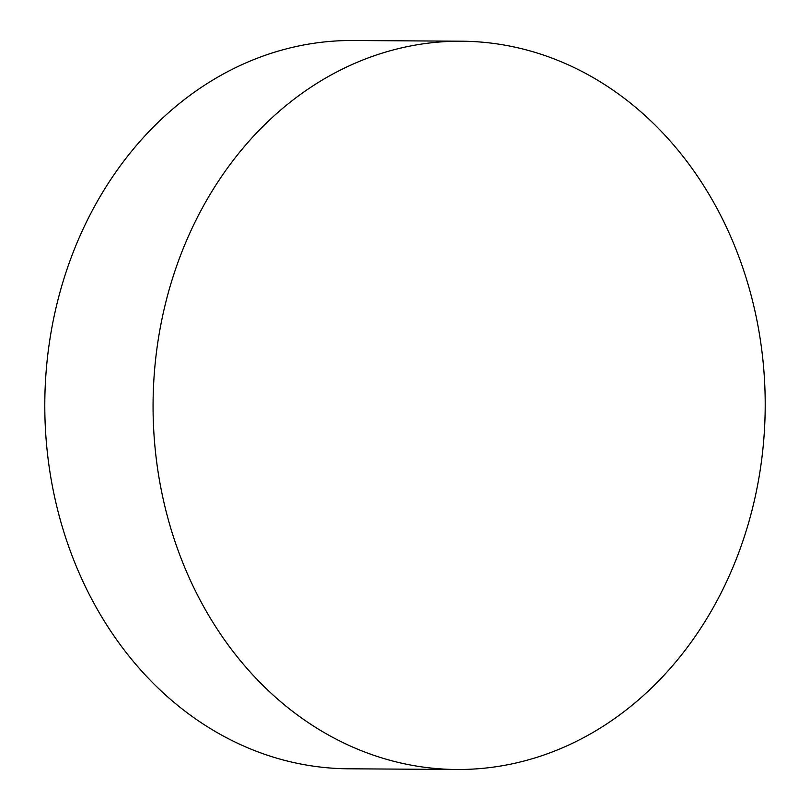 <?xml version="1.0" encoding="UTF-8"?>
<svg xmlns="http://www.w3.org/2000/svg" width="810" height="810" viewBox="0 0 810 810"><rect width="100%" height="100%" fill="white"/><g stroke="black" fill="none" stroke-linecap="round" stroke-linejoin="round"><path stroke-width="1.21" d="M727.734 229.989A364.156 306.099 -89.6 0 1 456.769 769.5A364.156 306.099 -89.6 0 1 190.532 580.709A364.156 306.099 -89.6 0 1 461.498 41.209A364.156 306.099 -89.6 0 1 727.734 229.989M456.769 769.5L348.502 768.791A364.156 306.099 -89.6 0 1 82.266 580.011A364.156 306.099 -89.6 0 1 353.231 40.5L461.498 41.209"/></g></svg>
